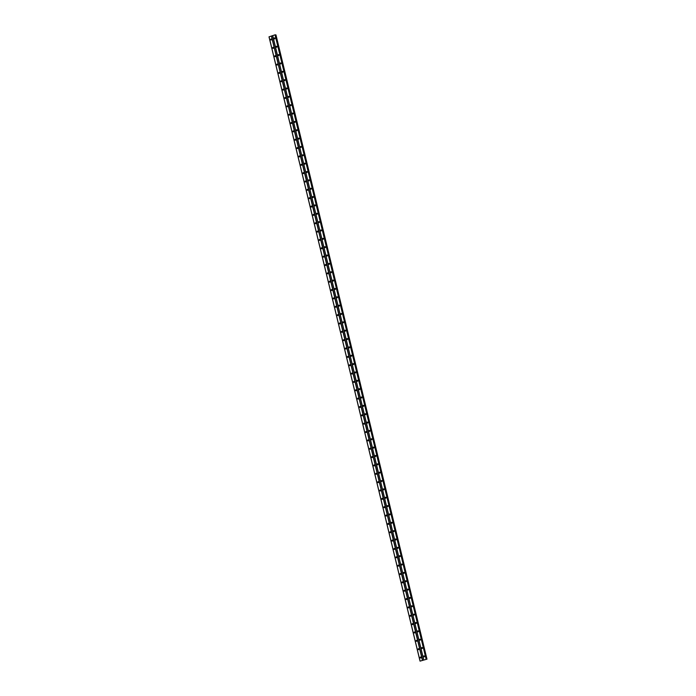 <?xml version="1.0" encoding="UTF-8"?>
<svg xmlns="http://www.w3.org/2000/svg" width="696" height="696" viewBox="0 0 696 696"><rect width="100%" height="100%" fill="white"/><g stroke="black" fill="none" stroke-linecap="round" stroke-linejoin="round"><path stroke-width="1.04" d="M423.594 656.545A0.487 0.435 96.3 0 1 424.073 655.919A0.487 0.435 96.3 0 1 423.968 656.893A0.487 0.435 96.3 0 1 423.594 656.545M424.168 656.859A0.487 0.435 96.3 0 1 424.264 655.989M421.576 648.193A0.487 0.435 96.3 0 1 422.054 647.567A0.487 0.435 96.3 0 1 422.42 647.915A0.487 0.435 96.3 0 1 421.941 648.542A0.487 0.435 96.3 0 1 421.576 648.193M422.15 648.507A0.487 0.435 96.3 0 1 422.246 647.637M419.558 639.841A0.487 0.435 96.3 0 1 420.036 639.215A0.487 0.435 96.3 0 1 420.401 639.563A0.487 0.435 96.3 0 1 419.923 640.19A0.487 0.435 96.3 0 1 419.558 639.841M420.132 640.155A0.487 0.435 96.3 0 1 420.227 639.285M417.539 631.49A0.487 0.435 96.3 0 1 418.009 630.863A0.487 0.435 96.3 0 1 418.383 631.211A0.487 0.435 96.3 0 1 417.905 631.837A0.487 0.435 96.3 0 1 417.539 631.49M418.105 631.803A0.487 0.435 96.3 0 1 418.2 630.933M415.512 623.138A0.487 0.435 96.3 0 1 415.99 622.511A0.487 0.435 96.3 0 1 415.886 623.486A0.487 0.435 96.3 0 1 415.512 623.138M416.086 623.451A0.487 0.435 96.3 0 1 416.182 622.581M413.494 614.785A0.487 0.435 96.3 0 1 413.972 614.159A0.487 0.435 96.3 0 1 413.868 615.133A0.487 0.435 96.3 0 1 413.494 614.785M414.068 615.099A0.487 0.435 96.3 0 1 414.163 614.229M411.475 606.433A0.487 0.435 96.3 0 1 411.954 605.807A0.487 0.435 96.3 0 1 412.319 606.155A0.487 0.435 96.3 0 1 411.841 606.782A0.487 0.435 96.3 0 1 411.475 606.433M412.049 606.747A0.487 0.435 96.3 0 1 412.145 605.877M409.457 598.082A0.487 0.435 96.3 0 1 409.927 597.455A0.487 0.435 96.3 0 1 410.301 597.803A0.487 0.435 96.3 0 1 409.822 598.429A0.487 0.435 96.3 0 1 409.457 598.082M410.022 598.395A0.487 0.435 96.3 0 1 410.118 597.533M407.43 589.73A0.487 0.435 96.3 0 1 407.908 589.103A0.487 0.435 96.3 0 1 408.282 589.451A0.487 0.435 96.3 0 1 407.804 590.077A0.487 0.435 96.3 0 1 407.43 589.73M408.004 590.043A0.487 0.435 96.3 0 1 408.1 589.181M405.411 581.377A0.487 0.435 96.3 0 1 405.89 580.751A0.487 0.435 96.3 0 1 405.785 581.726A0.487 0.435 96.3 0 1 405.411 581.377M405.986 581.691A0.487 0.435 96.3 0 1 406.081 580.829M403.393 573.025A0.487 0.435 96.3 0 1 403.871 572.399A0.487 0.435 96.3 0 1 404.237 572.747A0.487 0.435 96.3 0 1 403.758 573.373A0.487 0.435 96.3 0 1 403.393 573.025M403.967 573.347A0.487 0.435 96.3 0 1 404.063 572.477M401.375 564.673A0.487 0.435 96.3 0 1 401.844 564.047A0.487 0.435 96.3 0 1 402.218 564.395A0.487 0.435 96.3 0 1 401.74 565.022A0.487 0.435 96.3 0 1 401.375 564.673M401.94 564.995A0.487 0.435 96.3 0 1 402.036 564.125M399.347 556.322A0.487 0.435 96.3 0 1 399.826 555.695A0.487 0.435 96.3 0 1 400.2 556.043A0.487 0.435 96.3 0 1 399.721 556.669A0.487 0.435 96.3 0 1 399.347 556.322M399.922 556.643A0.487 0.435 96.3 0 1 400.017 555.773M397.329 547.97A0.487 0.435 96.3 0 1 397.808 547.343A0.487 0.435 96.3 0 1 397.703 548.317A0.487 0.435 96.3 0 1 397.329 547.97M397.903 548.291A0.487 0.435 96.3 0 1 397.999 547.421M395.311 539.617A0.487 0.435 96.3 0 1 395.789 538.991A0.487 0.435 96.3 0 1 396.155 539.339A0.487 0.435 96.3 0 1 395.676 539.966A0.487 0.435 96.3 0 1 395.311 539.617M395.885 539.939A0.487 0.435 96.3 0 1 395.981 539.069M393.292 531.265A0.487 0.435 96.3 0 1 393.762 530.639A0.487 0.435 96.3 0 1 394.136 530.987A0.487 0.435 96.3 0 1 393.658 531.613A0.487 0.435 96.3 0 1 393.292 531.265M393.866 531.587A0.487 0.435 96.3 0 1 393.962 530.717M391.274 522.913A0.487 0.435 96.3 0 1 391.744 522.287A0.487 0.435 96.3 0 1 392.118 522.635A0.487 0.435 96.3 0 1 391.639 523.27A0.487 0.435 96.3 0 1 391.274 522.913M391.839 523.235A0.487 0.435 96.3 0 1 391.935 522.365M389.247 514.57A0.487 0.435 96.3 0 1 389.725 513.935A0.487 0.435 96.3 0 1 390.091 514.292A0.487 0.435 96.3 0 1 389.621 514.918A0.487 0.435 96.3 0 1 389.247 514.57M389.821 514.883A0.487 0.435 96.3 0 1 389.917 514.013M387.228 506.218A0.487 0.435 96.3 0 1 387.707 505.592A0.487 0.435 96.3 0 1 388.072 505.94A0.487 0.435 96.3 0 1 387.594 506.566A0.487 0.435 96.3 0 1 387.228 506.218M387.803 506.531A0.487 0.435 96.3 0 1 387.898 505.661M385.21 497.866A0.487 0.435 96.3 0 1 385.688 497.24A0.487 0.435 96.3 0 1 386.054 497.588A0.487 0.435 96.3 0 1 385.575 498.214A0.487 0.435 96.3 0 1 385.21 497.866M385.784 498.179A0.487 0.435 96.3 0 1 385.88 497.309M383.191 489.514A0.487 0.435 96.3 0 1 383.661 488.888A0.487 0.435 96.3 0 1 384.035 489.236A0.487 0.435 96.3 0 1 383.557 489.862A0.487 0.435 96.3 0 1 383.191 489.514M383.757 489.827A0.487 0.435 96.3 0 1 383.853 488.957M381.164 481.162A0.487 0.435 96.3 0 1 381.643 480.536A0.487 0.435 96.3 0 1 381.538 481.51A0.487 0.435 96.3 0 1 381.164 481.162M381.739 481.475A0.487 0.435 96.3 0 1 381.834 480.605M379.146 472.81A0.487 0.435 96.3 0 1 379.625 472.184A0.487 0.435 96.3 0 1 379.52 473.158A0.487 0.435 96.3 0 1 379.146 472.81M379.72 473.123A0.487 0.435 96.3 0 1 379.816 472.253M377.128 464.458A0.487 0.435 96.3 0 1 377.606 463.832A0.487 0.435 96.3 0 1 377.971 464.18A0.487 0.435 96.3 0 1 377.493 464.806A0.487 0.435 96.3 0 1 377.128 464.458M377.702 464.771A0.487 0.435 96.3 0 1 377.798 463.901M375.109 456.106A0.487 0.435 96.3 0 1 375.579 455.48A0.487 0.435 96.3 0 1 375.953 455.828A0.487 0.435 96.3 0 1 375.475 456.454A0.487 0.435 96.3 0 1 375.109 456.106M375.675 456.419A0.487 0.435 96.3 0 1 375.77 455.549M373.082 447.754A0.487 0.435 96.3 0 1 373.561 447.128A0.487 0.435 96.3 0 1 373.935 447.476A0.487 0.435 96.3 0 1 373.456 448.102A0.487 0.435 96.3 0 1 373.082 447.754M373.656 448.067A0.487 0.435 96.3 0 1 373.752 447.206M371.064 439.402A0.487 0.435 96.3 0 1 371.542 438.776A0.487 0.435 96.3 0 1 371.438 439.75A0.487 0.435 96.3 0 1 371.064 439.402M371.638 439.715A0.487 0.435 96.3 0 1 371.734 438.854M369.045 431.05A0.487 0.435 96.3 0 1 369.524 430.424A0.487 0.435 96.3 0 1 369.889 430.772A0.487 0.435 96.3 0 1 369.411 431.398A0.487 0.435 96.3 0 1 369.045 431.05M369.62 431.363A0.487 0.435 96.3 0 1 369.715 430.502M367.027 422.698A0.487 0.435 96.3 0 1 367.497 422.072A0.487 0.435 96.3 0 1 367.871 422.42A0.487 0.435 96.3 0 1 367.392 423.046A0.487 0.435 96.3 0 1 367.027 422.698M367.592 423.02A0.487 0.435 96.3 0 1 367.688 422.15M365 414.346A0.487 0.435 96.3 0 1 365.478 413.72A0.487 0.435 96.3 0 1 365.852 414.068A0.487 0.435 96.3 0 1 365.374 414.694A0.487 0.435 96.3 0 1 365 414.346M365.574 414.668A0.487 0.435 96.3 0 1 365.67 413.798M362.981 405.994A0.487 0.435 96.3 0 1 363.46 405.368A0.487 0.435 96.3 0 1 363.356 406.342A0.487 0.435 96.3 0 1 362.981 405.994M363.556 406.316A0.487 0.435 96.3 0 1 363.651 405.446M360.963 397.642A0.487 0.435 96.3 0 1 361.441 397.016A0.487 0.435 96.3 0 1 361.807 397.364A0.487 0.435 96.3 0 1 361.328 397.99A0.487 0.435 96.3 0 1 360.963 397.642M361.537 397.964A0.487 0.435 96.3 0 1 361.633 397.094M358.945 389.29A0.487 0.435 96.3 0 1 359.414 388.664A0.487 0.435 96.3 0 1 359.788 389.012A0.487 0.435 96.3 0 1 359.31 389.638A0.487 0.435 96.3 0 1 358.945 389.29M359.519 389.612A0.487 0.435 96.3 0 1 359.615 388.742M356.926 380.938A0.487 0.435 96.3 0 1 357.396 380.312A0.487 0.435 96.3 0 1 357.77 380.66A0.487 0.435 96.3 0 1 357.292 381.286A0.487 0.435 96.3 0 1 356.926 380.938M357.492 381.26A0.487 0.435 96.3 0 1 357.587 380.39M354.899 372.586A0.487 0.435 96.3 0 1 355.378 371.96A0.487 0.435 96.3 0 1 355.743 372.308A0.487 0.435 96.3 0 1 355.273 372.943A0.487 0.435 96.3 0 1 354.899 372.586M355.473 372.908A0.487 0.435 96.3 0 1 355.569 372.038M352.881 364.243A0.487 0.435 96.3 0 1 353.359 363.608A0.487 0.435 96.3 0 1 353.725 363.965A0.487 0.435 96.3 0 1 353.246 364.591A0.487 0.435 96.3 0 1 352.881 364.243M353.455 364.556A0.487 0.435 96.3 0 1 353.551 363.686A0.818 0.731 96.3 0 0 353.498 364.53M350.862 355.891A0.487 0.435 96.3 0 1 351.341 355.264A0.487 0.435 96.3 0 1 351.706 355.613A0.487 0.435 96.3 0 1 351.228 356.239A0.487 0.435 96.3 0 1 350.862 355.891M351.436 356.204A0.487 0.435 96.3 0 1 351.532 355.334M348.844 347.539A0.487 0.435 96.3 0 1 349.314 346.913A0.487 0.435 96.3 0 1 349.688 347.26A0.487 0.435 96.3 0 1 349.209 347.887A0.487 0.435 96.3 0 1 348.844 347.539M349.409 347.852A0.487 0.435 96.3 0 1 349.505 346.982M346.817 339.187A0.487 0.435 96.3 0 1 347.295 338.56A0.487 0.435 96.3 0 1 347.191 339.535A0.487 0.435 96.3 0 1 346.817 339.187M347.391 339.5A0.487 0.435 96.3 0 1 347.487 338.63M344.798 330.835A0.487 0.435 96.3 0 1 345.277 330.209A0.487 0.435 96.3 0 1 345.173 331.183A0.487 0.435 96.3 0 1 344.798 330.835M345.373 331.148A0.487 0.435 96.3 0 1 345.468 330.278M342.78 322.483A0.487 0.435 96.3 0 1 343.259 321.856A0.487 0.435 96.3 0 1 343.624 322.204A0.487 0.435 96.3 0 1 343.145 322.831A0.487 0.435 96.3 0 1 342.78 322.483M343.354 322.796A0.487 0.435 96.3 0 1 343.45 321.926M340.762 314.131A0.487 0.435 96.3 0 1 341.231 313.505A0.487 0.435 96.3 0 1 341.606 313.853A0.487 0.435 96.3 0 1 341.127 314.479A0.487 0.435 96.3 0 1 340.762 314.131M341.327 314.444A0.487 0.435 96.3 0 1 341.423 313.574M338.735 305.779A0.487 0.435 96.3 0 1 339.213 305.152A0.487 0.435 96.3 0 1 339.587 305.5A0.487 0.435 96.3 0 1 339.109 306.127A0.487 0.435 96.3 0 1 338.735 305.779M339.309 306.092A0.487 0.435 96.3 0 1 339.404 305.222M336.716 297.427A0.487 0.435 96.3 0 1 337.195 296.8A0.487 0.435 96.3 0 1 337.09 297.775A0.487 0.435 96.3 0 1 336.716 297.427M337.29 297.74A0.487 0.435 96.3 0 1 337.386 296.879M334.698 289.075A0.487 0.435 96.3 0 1 335.176 288.449A0.487 0.435 96.3 0 1 335.542 288.796A0.487 0.435 96.3 0 1 335.063 289.423A0.487 0.435 96.3 0 1 334.698 289.075M335.272 289.388A0.487 0.435 96.3 0 1 335.368 288.527A0.818 0.731 96.3 0 0 335.315 289.371M332.679 280.723A0.487 0.435 96.3 0 1 333.149 280.096A0.487 0.435 96.3 0 1 333.523 280.445A0.487 0.435 96.3 0 1 333.045 281.071A0.487 0.435 96.3 0 1 332.679 280.723M333.245 281.036A0.487 0.435 96.3 0 1 333.34 280.175M330.652 272.371A0.487 0.435 96.3 0 1 331.131 271.745A0.487 0.435 96.3 0 1 331.505 272.092A0.487 0.435 96.3 0 1 331.026 272.719A0.487 0.435 96.3 0 1 330.652 272.371M331.226 272.693A0.487 0.435 96.3 0 1 331.322 271.823M328.634 264.019A0.487 0.435 96.3 0 1 329.112 263.392A0.487 0.435 96.3 0 1 329.008 264.367A0.487 0.435 96.3 0 1 328.634 264.019M329.208 264.341A0.487 0.435 96.3 0 1 329.304 263.471M326.615 255.667A0.487 0.435 96.3 0 1 327.094 255.04A0.487 0.435 96.3 0 1 327.459 255.389A0.487 0.435 96.3 0 1 326.981 256.015A0.487 0.435 96.3 0 1 326.615 255.667M327.19 255.989A0.487 0.435 96.3 0 1 327.285 255.119M324.597 247.315A0.487 0.435 96.3 0 1 325.075 246.689A0.487 0.435 96.3 0 1 325.441 247.036A0.487 0.435 96.3 0 1 324.962 247.663A0.487 0.435 96.3 0 1 324.597 247.315M325.171 247.637A0.487 0.435 96.3 0 1 325.267 246.767M322.579 238.963A0.487 0.435 96.3 0 1 323.048 238.337A0.487 0.435 96.3 0 1 323.423 238.685A0.487 0.435 96.3 0 1 322.944 239.311A0.487 0.435 96.3 0 1 322.579 238.963M323.144 239.285A0.487 0.435 96.3 0 1 323.24 238.415M320.551 230.611A0.487 0.435 96.3 0 1 321.03 229.985A0.487 0.435 96.3 0 1 320.926 230.959A0.487 0.435 96.3 0 1 320.551 230.611M321.126 230.933A0.487 0.435 96.3 0 1 321.221 230.063M318.533 222.259A0.487 0.435 96.3 0 1 319.012 221.632A0.487 0.435 96.3 0 1 319.377 221.981A0.487 0.435 96.3 0 1 318.899 222.616A0.487 0.435 96.3 0 1 318.533 222.259M319.107 222.581A0.487 0.435 96.3 0 1 319.203 221.711M316.515 213.916A0.487 0.435 96.3 0 1 316.993 213.281A0.487 0.435 96.3 0 1 317.359 213.637A0.487 0.435 96.3 0 1 316.88 214.264A0.487 0.435 96.3 0 1 316.515 213.916M317.089 214.229A0.487 0.435 96.3 0 1 317.185 213.359M314.496 205.564A0.487 0.435 96.3 0 1 314.966 204.937A0.487 0.435 96.3 0 1 315.34 205.285A0.487 0.435 96.3 0 1 314.862 205.912A0.487 0.435 96.3 0 1 314.496 205.564M315.062 205.877A0.487 0.435 96.3 0 1 315.157 205.007M312.469 197.212A0.487 0.435 96.3 0 1 312.948 196.585A0.487 0.435 96.3 0 1 312.843 197.56A0.487 0.435 96.3 0 1 312.469 197.212M313.043 197.525A0.487 0.435 96.3 0 1 313.139 196.655M310.451 188.86A0.487 0.435 96.3 0 1 310.929 188.233A0.487 0.435 96.3 0 1 310.825 189.208A0.487 0.435 96.3 0 1 310.451 188.86M311.025 189.173A0.487 0.435 96.3 0 1 311.121 188.303M308.432 180.508A0.487 0.435 96.3 0 1 308.911 179.881A0.487 0.435 96.3 0 1 309.276 180.229A0.487 0.435 96.3 0 1 308.798 180.856A0.487 0.435 96.3 0 1 308.432 180.508M309.007 180.821A0.487 0.435 96.3 0 1 309.102 179.951M306.414 172.156A0.487 0.435 96.3 0 1 306.884 171.529A0.487 0.435 96.3 0 1 307.258 171.877A0.487 0.435 96.3 0 1 306.779 172.504A0.487 0.435 96.3 0 1 306.414 172.156M306.98 172.469A0.487 0.435 96.3 0 1 307.075 171.599M304.387 163.804A0.487 0.435 96.3 0 1 304.865 163.177A0.487 0.435 96.3 0 1 305.24 163.525A0.487 0.435 96.3 0 1 304.761 164.152A0.487 0.435 96.3 0 1 304.387 163.804M304.961 164.117A0.487 0.435 96.3 0 1 305.057 163.247M302.368 155.452A0.487 0.435 96.3 0 1 302.847 154.825A0.487 0.435 96.3 0 1 302.743 155.8A0.487 0.435 96.3 0 1 302.368 155.452M302.943 155.765A0.487 0.435 96.3 0 1 303.038 154.904M300.35 147.1A0.487 0.435 96.3 0 1 300.829 146.473A0.487 0.435 96.3 0 1 301.194 146.821A0.487 0.435 96.3 0 1 300.715 147.448A0.487 0.435 96.3 0 1 300.35 147.1M300.924 147.413A0.487 0.435 96.3 0 1 301.02 146.551M298.332 138.748A0.487 0.435 96.3 0 1 298.801 138.121A0.487 0.435 96.3 0 1 299.176 138.469A0.487 0.435 96.3 0 1 298.697 139.096A0.487 0.435 96.3 0 1 298.332 138.748M298.897 139.061A0.487 0.435 96.3 0 1 298.993 138.2M296.313 130.396A0.487 0.435 96.3 0 1 296.783 129.769A0.487 0.435 96.3 0 1 297.157 130.117A0.487 0.435 96.3 0 1 296.679 130.744A0.487 0.435 96.3 0 1 296.313 130.396M296.879 130.718A0.487 0.435 96.3 0 1 296.975 129.847M294.286 122.044A0.487 0.435 96.3 0 1 294.765 121.417A0.487 0.435 96.3 0 1 294.66 122.392A0.487 0.435 96.3 0 1 294.286 122.044M294.86 122.365A0.487 0.435 96.3 0 1 294.956 121.496M292.268 113.692A0.487 0.435 96.3 0 1 292.746 113.065A0.487 0.435 96.3 0 1 293.112 113.413A0.487 0.435 96.3 0 1 292.633 114.04A0.487 0.435 96.3 0 1 292.268 113.692M292.842 114.014A0.487 0.435 96.3 0 1 292.938 113.144M290.249 105.34A0.487 0.435 96.3 0 1 290.728 104.713A0.487 0.435 96.3 0 1 291.093 105.061A0.487 0.435 96.3 0 1 290.615 105.688A0.487 0.435 96.3 0 1 290.249 105.34M290.824 105.662A0.487 0.435 96.3 0 1 290.919 104.791M288.231 96.988A0.487 0.435 96.3 0 1 288.701 96.361A0.487 0.435 96.3 0 1 289.075 96.709A0.487 0.435 96.3 0 1 288.596 97.336A0.487 0.435 96.3 0 1 288.231 96.988M288.796 97.309A0.487 0.435 96.3 0 1 288.892 96.439M286.204 88.636A0.487 0.435 96.3 0 1 286.682 88.009A0.487 0.435 96.3 0 1 286.578 88.984A0.487 0.435 96.3 0 1 286.204 88.636M286.778 88.957A0.487 0.435 96.3 0 1 286.874 88.088M284.185 80.284A0.487 0.435 96.3 0 1 284.664 79.657A0.487 0.435 96.3 0 1 285.029 80.005A0.487 0.435 96.3 0 1 284.551 80.632A0.487 0.435 96.3 0 1 284.185 80.284M284.76 80.606A0.487 0.435 96.3 0 1 284.855 79.736M282.167 71.932A0.487 0.435 96.3 0 1 282.646 71.305A0.487 0.435 96.3 0 1 283.011 71.653A0.487 0.435 96.3 0 1 282.532 72.288A0.487 0.435 96.3 0 1 282.167 71.932M282.741 72.254A0.487 0.435 96.3 0 1 282.837 71.383M280.149 63.588A0.487 0.435 96.3 0 1 280.618 62.953A0.487 0.435 96.3 0 1 280.993 63.31A0.487 0.435 96.3 0 1 280.514 63.936A0.487 0.435 96.3 0 1 280.149 63.588M280.714 63.901A0.487 0.435 96.3 0 1 280.81 63.032M278.122 55.236A0.487 0.435 96.3 0 1 278.6 54.61A0.487 0.435 96.3 0 1 278.496 55.584A0.487 0.435 96.3 0 1 278.122 55.236M278.696 55.55A0.487 0.435 96.3 0 1 278.791 54.68M276.103 46.884A0.487 0.435 96.3 0 1 276.582 46.258A0.487 0.435 96.3 0 1 276.477 47.232A0.487 0.435 96.3 0 1 276.103 46.884M276.677 47.197A0.487 0.435 96.3 0 1 276.773 46.328M274.085 38.532A0.487 0.435 96.3 0 1 274.563 37.906A0.487 0.435 96.3 0 1 274.929 38.254A0.487 0.435 96.3 0 1 274.45 38.88A0.487 0.435 96.3 0 1 274.085 38.532M274.659 38.846A0.487 0.435 96.3 0 1 274.755 37.975M420.219 657.659A0.487 0.435 96.3 0 1 420.697 657.033A0.487 0.435 96.3 0 1 421.063 657.381A0.487 0.435 96.3 0 1 420.584 658.007A0.487 0.435 96.3 0 1 420.219 657.659M420.793 657.972A0.487 0.435 96.3 0 1 420.889 657.102M418.2 649.307A0.487 0.435 96.3 0 1 418.67 648.681A0.487 0.435 96.3 0 1 419.044 649.029A0.487 0.435 96.3 0 1 418.566 649.655A0.487 0.435 96.3 0 1 418.2 649.307M418.766 649.62A0.487 0.435 96.3 0 1 418.861 648.75M416.173 640.955A0.487 0.435 96.3 0 1 416.652 640.329A0.487 0.435 96.3 0 1 417.026 640.677A0.487 0.435 96.3 0 1 416.547 641.303A0.487 0.435 96.3 0 1 416.173 640.955M416.747 641.268A0.487 0.435 96.3 0 1 416.843 640.398M414.155 632.603A0.487 0.435 96.3 0 1 414.633 631.977A0.487 0.435 96.3 0 1 414.529 632.951A0.487 0.435 96.3 0 1 414.155 632.603M414.729 632.916A0.487 0.435 96.3 0 1 414.825 632.046M412.136 624.251A0.487 0.435 96.3 0 1 412.615 623.625A0.487 0.435 96.3 0 1 412.98 623.973A0.487 0.435 96.3 0 1 412.502 624.599A0.487 0.435 96.3 0 1 412.136 624.251M412.711 624.564A0.487 0.435 96.3 0 1 412.806 623.694M410.118 615.899A0.487 0.435 96.3 0 1 410.588 615.273A0.487 0.435 96.3 0 1 410.962 615.621A0.487 0.435 96.3 0 1 410.483 616.247A0.487 0.435 96.3 0 1 410.118 615.899M410.683 616.212A0.487 0.435 96.3 0 1 410.779 615.342M408.091 607.547A0.487 0.435 96.3 0 1 408.569 606.921A0.487 0.435 96.3 0 1 408.944 607.269A0.487 0.435 96.3 0 1 408.465 607.895A0.487 0.435 96.3 0 1 408.091 607.547M408.665 607.86A0.487 0.435 96.3 0 1 408.761 606.999M406.072 599.195A0.487 0.435 96.3 0 1 406.551 598.569A0.487 0.435 96.3 0 1 406.447 599.543A0.487 0.435 96.3 0 1 406.072 599.195M406.647 599.508A0.487 0.435 96.3 0 1 406.742 598.647M404.054 590.843A0.487 0.435 96.3 0 1 404.533 590.217A0.487 0.435 96.3 0 1 404.898 590.565A0.487 0.435 96.3 0 1 404.42 591.191A0.487 0.435 96.3 0 1 404.054 590.843M404.628 591.156A0.487 0.435 96.3 0 1 404.724 590.295M402.036 582.491A0.487 0.435 96.3 0 1 402.505 581.865A0.487 0.435 96.3 0 1 402.88 582.213A0.487 0.435 96.3 0 1 402.401 582.839A0.487 0.435 96.3 0 1 402.036 582.491M402.61 582.813A0.487 0.435 96.3 0 1 402.706 581.943M400.017 574.139A0.487 0.435 96.3 0 1 400.487 573.513A0.487 0.435 96.3 0 1 400.861 573.861A0.487 0.435 96.3 0 1 400.383 574.487A0.487 0.435 96.3 0 1 400.017 574.139M400.583 574.461A0.487 0.435 96.3 0 1 400.678 573.591M397.99 565.787A0.487 0.435 96.3 0 1 398.469 565.161A0.487 0.435 96.3 0 1 398.364 566.135A0.487 0.435 96.3 0 1 397.99 565.787M398.564 566.109A0.487 0.435 96.3 0 1 398.66 565.239M395.972 557.435A0.487 0.435 96.3 0 1 396.45 556.809A0.487 0.435 96.3 0 1 396.816 557.157A0.487 0.435 96.3 0 1 396.337 557.783A0.487 0.435 96.3 0 1 395.972 557.435M396.546 557.757A0.487 0.435 96.3 0 1 396.642 556.887M393.953 549.083A0.487 0.435 96.3 0 1 394.432 548.457A0.487 0.435 96.3 0 1 394.797 548.805A0.487 0.435 96.3 0 1 394.319 549.431A0.487 0.435 96.3 0 1 393.953 549.083M394.528 549.405A0.487 0.435 96.3 0 1 394.623 548.535M391.935 540.731A0.487 0.435 96.3 0 1 392.405 540.105A0.487 0.435 96.3 0 1 392.779 540.453A0.487 0.435 96.3 0 1 392.3 541.079A0.487 0.435 96.3 0 1 391.935 540.731M392.5 541.053A0.487 0.435 96.3 0 1 392.596 540.183M389.908 532.379A0.487 0.435 96.3 0 1 390.386 531.753A0.487 0.435 96.3 0 1 390.282 532.727A0.487 0.435 96.3 0 1 389.908 532.379M390.482 532.701A0.487 0.435 96.3 0 1 390.578 531.831M387.889 524.036A0.487 0.435 96.3 0 1 388.368 523.401A0.487 0.435 96.3 0 1 388.733 523.749A0.487 0.435 96.3 0 1 388.264 524.384A0.487 0.435 96.3 0 1 387.889 524.036M388.464 524.349A0.487 0.435 96.3 0 1 388.559 523.479M385.871 515.684A0.487 0.435 96.3 0 1 386.35 515.057A0.487 0.435 96.3 0 1 386.715 515.405A0.487 0.435 96.3 0 1 386.236 516.032A0.487 0.435 96.3 0 1 385.871 515.684M386.445 515.997A0.487 0.435 96.3 0 1 386.541 515.127M383.853 507.332A0.487 0.435 96.3 0 1 384.322 506.705A0.487 0.435 96.3 0 1 384.697 507.053A0.487 0.435 96.3 0 1 384.218 507.68A0.487 0.435 96.3 0 1 383.853 507.332M384.418 507.645A0.487 0.435 96.3 0 1 384.514 506.775M381.826 498.98A0.487 0.435 96.3 0 1 382.304 498.353A0.487 0.435 96.3 0 1 382.678 498.701A0.487 0.435 96.3 0 1 382.2 499.328A0.487 0.435 96.3 0 1 381.826 498.98M382.4 499.293A0.487 0.435 96.3 0 1 382.495 498.423M379.807 490.628A0.487 0.435 96.3 0 1 380.286 490.001A0.487 0.435 96.3 0 1 380.181 490.976A0.487 0.435 96.3 0 1 379.807 490.628M380.381 490.941A0.487 0.435 96.3 0 1 380.477 490.071M377.789 482.276A0.487 0.435 96.3 0 1 378.267 481.649A0.487 0.435 96.3 0 1 378.633 481.997A0.487 0.435 96.3 0 1 378.154 482.624A0.487 0.435 96.3 0 1 377.789 482.276M378.363 482.589A0.487 0.435 96.3 0 1 378.459 481.719M375.77 473.924A0.487 0.435 96.3 0 1 376.24 473.297A0.487 0.435 96.3 0 1 376.614 473.645A0.487 0.435 96.3 0 1 376.136 474.272A0.487 0.435 96.3 0 1 375.77 473.924M376.336 474.237A0.487 0.435 96.3 0 1 376.432 473.367M373.743 465.572A0.487 0.435 96.3 0 1 374.222 464.945A0.487 0.435 96.3 0 1 374.596 465.293A0.487 0.435 96.3 0 1 374.117 465.92A0.487 0.435 96.3 0 1 373.743 465.572M374.317 465.885A0.487 0.435 96.3 0 1 374.413 465.015M371.725 457.22A0.487 0.435 96.3 0 1 372.203 456.593A0.487 0.435 96.3 0 1 372.099 457.568A0.487 0.435 96.3 0 1 371.725 457.22M372.299 457.533A0.487 0.435 96.3 0 1 372.395 456.672M369.707 448.868A0.487 0.435 96.3 0 1 370.185 448.241A0.487 0.435 96.3 0 1 370.55 448.589A0.487 0.435 96.3 0 1 370.072 449.216A0.487 0.435 96.3 0 1 369.707 448.868M370.281 449.181A0.487 0.435 96.3 0 1 370.376 448.32M367.688 440.516A0.487 0.435 96.3 0 1 368.167 439.889A0.487 0.435 96.3 0 1 368.532 440.237A0.487 0.435 96.3 0 1 368.053 440.864A0.487 0.435 96.3 0 1 367.688 440.516M368.262 440.829A0.487 0.435 96.3 0 1 368.358 439.968M365.67 432.164A0.487 0.435 96.3 0 1 366.139 431.537A0.487 0.435 96.3 0 1 366.514 431.885A0.487 0.435 96.3 0 1 366.035 432.512A0.487 0.435 96.3 0 1 365.67 432.164M366.235 432.486A0.487 0.435 96.3 0 1 366.331 431.616M363.643 423.812A0.487 0.435 96.3 0 1 364.121 423.185A0.487 0.435 96.3 0 1 364.017 424.16A0.487 0.435 96.3 0 1 363.643 423.812M364.217 424.134A0.487 0.435 96.3 0 1 364.312 423.264M361.624 415.46A0.487 0.435 96.3 0 1 362.103 414.833A0.487 0.435 96.3 0 1 362.468 415.181A0.487 0.435 96.3 0 1 361.99 415.808A0.487 0.435 96.3 0 1 361.624 415.46M362.198 415.782A0.487 0.435 96.3 0 1 362.294 414.912M359.606 407.108A0.487 0.435 96.3 0 1 360.084 406.481A0.487 0.435 96.3 0 1 360.45 406.829A0.487 0.435 96.3 0 1 359.971 407.456A0.487 0.435 96.3 0 1 359.606 407.108M360.18 407.43A0.487 0.435 96.3 0 1 360.276 406.56M357.587 398.756A0.487 0.435 96.3 0 1 358.057 398.129A0.487 0.435 96.3 0 1 358.431 398.477A0.487 0.435 96.3 0 1 357.953 399.104A0.487 0.435 96.3 0 1 357.587 398.756M358.153 399.078A0.487 0.435 96.3 0 1 358.249 398.208M355.56 390.404A0.487 0.435 96.3 0 1 356.039 389.777A0.487 0.435 96.3 0 1 355.934 390.752A0.487 0.435 96.3 0 1 355.56 390.404M356.135 390.726A0.487 0.435 96.3 0 1 356.23 389.856M353.542 382.052A0.487 0.435 96.3 0 1 354.02 381.425A0.487 0.435 96.3 0 1 354.386 381.773A0.487 0.435 96.3 0 1 353.916 382.409A0.487 0.435 96.3 0 1 353.542 382.052M354.116 382.374A0.487 0.435 96.3 0 1 354.212 381.504M351.524 373.709A0.487 0.435 96.3 0 1 352.002 373.073A0.487 0.435 96.3 0 1 352.367 373.43A0.487 0.435 96.3 0 1 351.889 374.056A0.487 0.435 96.3 0 1 351.524 373.709M352.098 374.022A0.487 0.435 96.3 0 1 352.193 373.152M349.505 365.356A0.487 0.435 96.3 0 1 349.975 364.73A0.487 0.435 96.3 0 1 350.349 365.078A0.487 0.435 96.3 0 1 349.87 365.704A0.487 0.435 96.3 0 1 349.505 365.356M350.071 365.67A0.487 0.435 96.3 0 1 350.166 364.8M347.478 357.005A0.487 0.435 96.3 0 1 347.957 356.378A0.487 0.435 96.3 0 1 348.331 356.726A0.487 0.435 96.3 0 1 347.852 357.353A0.487 0.435 96.3 0 1 347.478 357.005M348.052 357.318A0.487 0.435 96.3 0 1 348.148 356.448M345.46 348.652A0.487 0.435 96.3 0 1 345.938 348.026A0.487 0.435 96.3 0 1 345.834 349A0.487 0.435 96.3 0 1 345.46 348.652M346.034 348.966A0.487 0.435 96.3 0 1 346.13 348.096M343.441 340.3A0.487 0.435 96.3 0 1 343.92 339.674A0.487 0.435 96.3 0 1 344.285 340.022A0.487 0.435 96.3 0 1 343.807 340.649A0.487 0.435 96.3 0 1 343.441 340.3M344.015 340.614A0.487 0.435 96.3 0 1 344.111 339.744M341.423 331.949A0.487 0.435 96.3 0 1 341.893 331.322A0.487 0.435 96.3 0 1 342.267 331.67A0.487 0.435 96.3 0 1 341.788 332.296A0.487 0.435 96.3 0 1 341.423 331.949M341.988 332.262A0.487 0.435 96.3 0 1 342.084 331.392M339.404 323.596A0.487 0.435 96.3 0 1 339.874 322.97A0.487 0.435 96.3 0 1 340.248 323.318A0.487 0.435 96.3 0 1 339.77 323.945A0.487 0.435 96.3 0 1 339.404 323.596M339.97 323.91A0.487 0.435 96.3 0 1 340.066 323.04M337.377 315.245A0.487 0.435 96.3 0 1 337.856 314.618A0.487 0.435 96.3 0 1 337.751 315.592A0.487 0.435 96.3 0 1 337.377 315.245M337.952 315.558A0.487 0.435 96.3 0 1 338.047 314.688M335.359 306.892A0.487 0.435 96.3 0 1 335.837 306.266A0.487 0.435 96.3 0 1 336.203 306.614A0.487 0.435 96.3 0 1 335.724 307.24A0.487 0.435 96.3 0 1 335.359 306.892M335.933 307.206A0.487 0.435 96.3 0 1 336.029 306.344M333.34 298.54A0.487 0.435 96.3 0 1 333.819 297.914A0.487 0.435 96.3 0 1 334.184 298.262A0.487 0.435 96.3 0 1 333.706 298.889A0.487 0.435 96.3 0 1 333.34 298.54M333.915 298.854A0.487 0.435 96.3 0 1 334.01 297.992M331.322 290.189A0.487 0.435 96.3 0 1 331.792 289.562A0.487 0.435 96.3 0 1 332.166 289.91A0.487 0.435 96.3 0 1 331.688 290.536A0.487 0.435 96.3 0 1 331.322 290.189M331.888 290.502A0.487 0.435 96.3 0 1 331.983 289.64M329.295 281.837A0.487 0.435 96.3 0 1 329.774 281.21A0.487 0.435 96.3 0 1 329.669 282.185A0.487 0.435 96.3 0 1 329.295 281.837M329.869 282.158A0.487 0.435 96.3 0 1 329.965 281.288M327.277 273.485A0.487 0.435 96.3 0 1 327.755 272.858A0.487 0.435 96.3 0 1 328.12 273.206A0.487 0.435 96.3 0 1 327.642 273.832A0.487 0.435 96.3 0 1 327.277 273.485M327.851 273.806A0.487 0.435 96.3 0 1 327.947 272.936M325.258 265.132A0.487 0.435 96.3 0 1 325.737 264.506A0.487 0.435 96.3 0 1 326.102 264.854A0.487 0.435 96.3 0 1 325.624 265.481A0.487 0.435 96.3 0 1 325.258 265.132M325.832 265.454A0.487 0.435 96.3 0 1 325.928 264.584M323.24 256.78A0.487 0.435 96.3 0 1 323.71 256.154A0.487 0.435 96.3 0 1 324.084 256.502A0.487 0.435 96.3 0 1 323.605 257.129A0.487 0.435 96.3 0 1 323.24 256.78M323.805 257.102A0.487 0.435 96.3 0 1 323.901 256.232M321.213 248.429A0.487 0.435 96.3 0 1 321.691 247.802A0.487 0.435 96.3 0 1 321.587 248.776A0.487 0.435 96.3 0 1 321.213 248.429M321.787 248.75A0.487 0.435 96.3 0 1 321.883 247.88M319.194 240.076A0.487 0.435 96.3 0 1 319.673 239.45A0.487 0.435 96.3 0 1 319.568 240.425A0.487 0.435 96.3 0 1 319.194 240.076M319.769 240.398A0.487 0.435 96.3 0 1 319.864 239.528M317.176 231.725A0.487 0.435 96.3 0 1 317.654 231.098A0.487 0.435 96.3 0 1 318.02 231.446A0.487 0.435 96.3 0 1 317.541 232.081A0.487 0.435 96.3 0 1 317.176 231.725M317.75 232.046A0.487 0.435 96.3 0 1 317.846 231.176M315.157 223.381A0.487 0.435 96.3 0 1 315.627 222.746A0.487 0.435 96.3 0 1 316.001 223.103A0.487 0.435 96.3 0 1 315.523 223.729A0.487 0.435 96.3 0 1 315.157 223.381M315.723 223.694A0.487 0.435 96.3 0 1 315.819 222.824M313.13 215.029A0.487 0.435 96.3 0 1 313.609 214.403A0.487 0.435 96.3 0 1 313.983 214.751A0.487 0.435 96.3 0 1 313.505 215.377A0.487 0.435 96.3 0 1 313.13 215.029M313.705 215.342A0.487 0.435 96.3 0 1 313.8 214.472M311.112 206.677A0.487 0.435 96.3 0 1 311.59 206.051A0.487 0.435 96.3 0 1 311.486 207.025A0.487 0.435 96.3 0 1 311.112 206.677M311.686 206.99A0.487 0.435 96.3 0 1 311.782 206.12M309.094 198.325A0.487 0.435 96.3 0 1 309.572 197.699A0.487 0.435 96.3 0 1 309.938 198.047A0.487 0.435 96.3 0 1 309.459 198.673A0.487 0.435 96.3 0 1 309.094 198.325M309.668 198.638A0.487 0.435 96.3 0 1 309.764 197.768M307.075 189.973A0.487 0.435 96.3 0 1 307.545 189.347A0.487 0.435 96.3 0 1 307.919 189.695A0.487 0.435 96.3 0 1 307.441 190.321A0.487 0.435 96.3 0 1 307.075 189.973M307.649 190.286A0.487 0.435 96.3 0 1 307.736 189.416M305.057 181.621A0.487 0.435 96.3 0 1 305.527 180.995A0.487 0.435 96.3 0 1 305.901 181.343A0.487 0.435 96.3 0 1 305.422 181.969A0.487 0.435 96.3 0 1 305.057 181.621M305.622 181.934A0.487 0.435 96.3 0 1 305.718 181.064M303.03 173.269A0.487 0.435 96.3 0 1 303.508 172.643A0.487 0.435 96.3 0 1 303.404 173.617A0.487 0.435 96.3 0 1 303.03 173.269M303.604 173.582A0.487 0.435 96.3 0 1 303.7 172.712M301.011 164.917A0.487 0.435 96.3 0 1 301.49 164.291A0.487 0.435 96.3 0 1 301.855 164.639A0.487 0.435 96.3 0 1 301.377 165.265A0.487 0.435 96.3 0 1 301.011 164.917M301.585 165.23A0.487 0.435 96.3 0 1 301.681 164.36M298.993 156.565A0.487 0.435 96.3 0 1 299.471 155.939A0.487 0.435 96.3 0 1 299.837 156.287A0.487 0.435 96.3 0 1 299.358 156.913A0.487 0.435 96.3 0 1 298.993 156.565M299.567 156.878A0.487 0.435 96.3 0 1 299.663 156.017M296.975 148.213A0.487 0.435 96.3 0 1 297.444 147.587A0.487 0.435 96.3 0 1 297.818 147.935A0.487 0.435 96.3 0 1 297.34 148.561A0.487 0.435 96.3 0 1 296.975 148.213M297.54 148.526A0.487 0.435 96.3 0 1 297.636 147.665M294.947 139.861A0.487 0.435 96.3 0 1 295.426 139.235A0.487 0.435 96.3 0 1 295.322 140.209A0.487 0.435 96.3 0 1 294.947 139.861M295.522 140.174A0.487 0.435 96.3 0 1 295.617 139.313M292.929 131.509A0.487 0.435 96.3 0 1 293.407 130.883A0.487 0.435 96.3 0 1 293.773 131.231A0.487 0.435 96.3 0 1 293.294 131.857A0.487 0.435 96.3 0 1 292.929 131.509M293.503 131.831A0.487 0.435 96.3 0 1 293.599 130.961M290.911 123.157A0.487 0.435 96.3 0 1 291.389 122.531A0.487 0.435 96.3 0 1 291.755 122.879A0.487 0.435 96.3 0 1 291.276 123.505A0.487 0.435 96.3 0 1 290.911 123.157M291.485 123.479A0.487 0.435 96.3 0 1 291.58 122.609M288.892 114.805A0.487 0.435 96.3 0 1 289.362 114.179A0.487 0.435 96.3 0 1 289.736 114.527A0.487 0.435 96.3 0 1 289.258 115.153A0.487 0.435 96.3 0 1 288.892 114.805M289.458 115.127A0.487 0.435 96.3 0 1 289.553 114.257M286.865 106.453A0.487 0.435 96.3 0 1 287.344 105.827A0.487 0.435 96.3 0 1 287.239 106.801A0.487 0.435 96.3 0 1 286.865 106.453M287.439 106.775A0.487 0.435 96.3 0 1 287.535 105.905M284.847 98.101A0.487 0.435 96.3 0 1 285.325 97.475A0.487 0.435 96.3 0 1 285.221 98.449A0.487 0.435 96.3 0 1 284.847 98.101M285.421 98.423A0.487 0.435 96.3 0 1 285.517 97.553M282.828 89.749A0.487 0.435 96.3 0 1 283.307 89.123A0.487 0.435 96.3 0 1 283.672 89.471A0.487 0.435 96.3 0 1 283.194 90.097A0.487 0.435 96.3 0 1 282.828 89.749M283.402 90.071A0.487 0.435 96.3 0 1 283.498 89.201M280.81 81.397A0.487 0.435 96.3 0 1 281.28 80.771A0.487 0.435 96.3 0 1 281.654 81.119A0.487 0.435 96.3 0 1 281.175 81.754A0.487 0.435 96.3 0 1 280.81 81.397M281.375 81.719A0.487 0.435 96.3 0 1 281.471 80.849M278.783 73.054A0.487 0.435 96.3 0 1 279.261 72.419A0.487 0.435 96.3 0 1 279.635 72.776A0.487 0.435 96.3 0 1 279.157 73.402A0.487 0.435 96.3 0 1 278.783 73.054M279.357 73.367A0.487 0.435 96.3 0 1 279.453 72.497M276.764 64.702A0.487 0.435 96.3 0 1 277.243 64.076A0.487 0.435 96.3 0 1 277.139 65.05A0.487 0.435 96.3 0 1 276.764 64.702M277.339 65.015A0.487 0.435 96.3 0 1 277.434 64.145M274.746 56.35A0.487 0.435 96.3 0 1 275.225 55.723A0.487 0.435 96.3 0 1 275.59 56.072A0.487 0.435 96.3 0 1 275.111 56.698A0.487 0.435 96.3 0 1 274.746 56.35M275.32 56.663A0.487 0.435 96.3 0 1 275.416 55.793M272.728 47.998A0.487 0.435 96.3 0 1 273.197 47.372A0.487 0.435 96.3 0 1 273.572 47.72A0.487 0.435 96.3 0 1 273.093 48.346A0.487 0.435 96.3 0 1 272.728 47.998M273.302 48.311A0.487 0.435 96.3 0 1 273.389 47.441M270.709 39.646A0.487 0.435 96.3 0 1 271.179 39.02A0.487 0.435 96.3 0 1 271.553 39.367A0.487 0.435 96.3 0 1 271.075 39.994A0.487 0.435 96.3 0 1 270.709 39.646M271.275 39.959A0.487 0.435 96.3 0 1 271.37 39.089M271.327 39.933A0.818 0.731 96.3 0 1 271.414 39.124M273.345 48.285A0.818 0.731 96.3 0 1 273.432 47.476M275.364 56.637A0.818 0.731 96.3 0 1 275.451 55.828M277.382 64.989A0.818 0.731 96.3 0 1 277.478 64.18M279.409 73.341A0.818 0.731 96.3 0 1 279.496 72.532M281.428 81.693A0.818 0.731 96.3 0 1 281.515 80.884M283.446 90.045A0.818 0.731 96.3 0 1 283.533 89.236M285.464 98.397A0.818 0.731 96.3 0 1 285.56 97.588M287.491 106.749A0.818 0.731 96.3 0 1 287.579 105.94M289.51 115.101A0.818 0.731 96.3 0 1 289.597 114.292M291.528 123.453A0.818 0.731 96.3 0 1 291.615 122.644M293.547 131.805A0.818 0.731 96.3 0 1 293.634 130.996M295.565 140.157A0.818 0.731 96.3 0 1 295.661 139.339M297.592 148.509A0.818 0.731 96.3 0 1 297.679 147.691M299.611 156.861A0.818 0.731 96.3 0 1 299.698 156.043M301.629 165.213A0.818 0.731 96.3 0 1 301.716 164.395M303.647 173.565A0.818 0.731 96.3 0 1 303.743 172.747M305.675 181.908A0.818 0.731 96.3 0 1 305.762 181.099M307.693 190.26A0.818 0.731 96.3 0 1 307.78 189.451M309.711 198.612A0.818 0.731 96.3 0 1 309.798 197.803M311.73 206.964A0.818 0.731 96.3 0 1 311.825 206.155M313.757 215.316A0.818 0.731 96.3 0 1 313.844 214.507M315.775 223.668A0.818 0.731 96.3 0 1 315.862 222.859M317.794 232.02A0.818 0.731 96.3 0 1 317.881 231.211M319.812 240.372A0.818 0.731 96.3 0 1 319.908 239.563M321.839 248.724A0.818 0.731 96.3 0 1 321.926 247.915M323.858 257.076A0.818 0.731 96.3 0 1 323.945 256.267M325.876 265.428A0.818 0.731 96.3 0 1 325.963 264.619M327.894 273.78A0.818 0.731 96.3 0 1 327.981 272.971M329.913 282.132A0.818 0.731 96.3 0 1 330.008 281.323M331.94 290.484A0.818 0.731 96.3 0 1 332.027 289.666M333.958 298.836A0.818 0.731 96.3 0 1 334.045 298.019M335.977 307.188A0.818 0.731 96.3 0 1 336.064 306.37M337.995 315.54A0.818 0.731 96.3 0 1 338.091 314.723M340.022 323.892A0.818 0.731 96.3 0 1 340.109 323.075M342.04 332.236A0.818 0.731 96.3 0 1 342.127 331.426M344.059 340.588A0.818 0.731 96.3 0 1 344.146 339.779M346.077 348.94A0.818 0.731 96.3 0 1 346.173 348.13M348.104 357.292A0.818 0.731 96.3 0 1 348.191 356.483M350.123 365.644A0.818 0.731 96.3 0 1 350.21 364.834M352.141 373.996A0.818 0.731 96.3 0 1 352.228 373.186M354.16 382.348A0.818 0.731 96.3 0 1 354.255 381.538M356.178 390.7A0.818 0.731 96.3 0 1 356.274 389.89M358.205 399.052A0.818 0.731 96.3 0 1 358.292 398.243M360.224 407.404A0.818 0.731 96.3 0 1 360.31 406.595M362.242 415.756A0.818 0.731 96.3 0 1 362.329 414.947M364.26 424.108A0.818 0.731 96.3 0 1 364.356 423.298M366.287 432.46A0.818 0.731 96.3 0 1 366.374 431.65M368.306 440.812A0.818 0.731 96.3 0 1 368.393 439.994M370.324 449.164A0.818 0.731 96.3 0 1 370.411 448.346M372.343 457.516A0.818 0.731 96.3 0 1 372.438 456.698M374.37 465.868A0.818 0.731 96.3 0 1 374.457 465.05M376.388 474.22A0.818 0.731 96.3 0 1 376.475 473.402M378.406 482.563A0.818 0.731 96.3 0 1 378.493 481.754M380.425 490.915A0.818 0.731 96.3 0 1 380.521 490.106M382.452 499.267A0.818 0.731 96.3 0 1 382.539 498.458M384.47 507.619A0.818 0.731 96.3 0 1 384.557 506.81M386.489 515.971A0.818 0.731 96.3 0 1 386.576 515.162M388.507 524.323A0.818 0.731 96.3 0 1 388.603 523.514M390.526 532.675A0.818 0.731 96.3 0 1 390.621 531.866M392.553 541.027A0.818 0.731 96.3 0 1 392.64 540.218M394.571 549.379A0.818 0.731 96.3 0 1 394.658 548.57M396.59 557.731A0.818 0.731 96.3 0 1 396.676 556.922M398.608 566.083A0.818 0.731 96.3 0 1 398.704 565.274M400.635 574.435A0.818 0.731 96.3 0 1 400.722 573.626M402.653 582.787A0.818 0.731 96.3 0 1 402.74 581.978M404.672 591.139A0.818 0.731 96.3 0 1 404.759 590.321M406.69 599.491A0.818 0.731 96.3 0 1 406.786 598.673M408.717 607.843A0.818 0.731 96.3 0 1 408.804 607.025M410.736 616.195A0.818 0.731 96.3 0 1 410.823 615.377M412.754 624.538A0.818 0.731 96.3 0 1 412.841 623.729M414.772 632.89A0.818 0.731 96.3 0 1 414.868 632.081M416.8 641.242A0.818 0.731 96.3 0 1 416.887 640.433M418.818 649.594A0.818 0.731 96.3 0 1 418.905 648.785M420.836 657.946A0.818 0.731 96.3 0 1 420.923 657.137M274.702 38.819A0.818 0.731 96.3 0 1 274.79 38.01M276.721 47.171A0.818 0.731 96.3 0 1 276.817 46.362M278.739 55.523A0.818 0.731 96.3 0 1 278.835 54.714M280.766 63.875A0.818 0.731 96.3 0 1 280.853 63.066M282.785 72.227A0.818 0.731 96.3 0 1 282.872 71.418M284.803 80.579A0.818 0.731 96.3 0 1 284.89 79.77M286.822 88.931A0.818 0.731 96.3 0 1 286.917 88.122M288.849 97.283A0.818 0.731 96.3 0 1 288.936 96.474M290.867 105.635A0.818 0.731 96.3 0 1 290.954 104.826M292.885 113.987A0.818 0.731 96.3 0 1 292.973 113.178M294.904 122.339A0.818 0.731 96.3 0 1 295 121.53M296.931 130.691A0.818 0.731 96.3 0 1 297.018 129.882M298.949 139.043A0.818 0.731 96.3 0 1 299.036 138.226M300.968 147.395A0.818 0.731 96.3 0 1 301.055 146.578M302.986 155.747A0.818 0.731 96.3 0 1 303.082 154.93M305.013 164.099A0.818 0.731 96.3 0 1 305.1 163.282M307.032 172.443A0.818 0.731 96.3 0 1 307.119 171.634M309.05 180.795A0.818 0.731 96.3 0 1 309.137 179.986M311.069 189.147A0.818 0.731 96.3 0 1 311.164 188.338M313.087 197.499A0.818 0.731 96.3 0 1 313.183 196.69M315.114 205.851A0.818 0.731 96.3 0 1 315.201 205.042M317.132 214.203A0.818 0.731 96.3 0 1 317.219 213.394M319.151 222.555A0.818 0.731 96.3 0 1 319.238 221.746M321.169 230.907A0.818 0.731 96.3 0 1 321.265 230.098M323.196 239.259A0.818 0.731 96.3 0 1 323.283 238.45M325.215 247.611A0.818 0.731 96.3 0 1 325.302 246.802M327.233 255.963A0.818 0.731 96.3 0 1 327.32 255.154M329.251 264.315A0.818 0.731 96.3 0 1 329.347 263.506M331.279 272.667A0.818 0.731 96.3 0 1 331.366 271.858M333.297 281.019A0.818 0.731 96.3 0 1 333.384 280.201M337.334 297.723A0.818 0.731 96.3 0 1 337.43 296.905M339.361 306.075A0.818 0.731 96.3 0 1 339.448 305.257M341.379 314.427A0.818 0.731 96.3 0 1 341.466 313.609M343.398 322.77A0.818 0.731 96.3 0 1 343.485 321.961M345.416 331.122A0.818 0.731 96.3 0 1 345.512 330.313M347.435 339.474A0.818 0.731 96.3 0 1 347.53 338.665M349.462 347.826A0.818 0.731 96.3 0 1 349.549 347.017M351.48 356.178A0.818 0.731 96.3 0 1 351.567 355.369M355.517 372.882A0.818 0.731 96.3 0 1 355.613 372.073M357.544 381.234A0.818 0.731 96.3 0 1 357.631 380.425M359.562 389.586A0.818 0.731 96.3 0 1 359.649 388.777M361.581 397.938A0.818 0.731 96.3 0 1 361.668 397.129M363.599 406.29A0.818 0.731 96.3 0 1 363.695 405.481M365.626 414.642A0.818 0.731 96.3 0 1 365.713 413.833M367.645 422.994A0.818 0.731 96.3 0 1 367.732 422.185M369.663 431.346A0.818 0.731 96.3 0 1 369.75 430.528M371.681 439.698A0.818 0.731 96.3 0 1 371.777 438.88M373.709 448.05A0.818 0.731 96.3 0 1 373.796 447.232M375.727 456.402A0.818 0.731 96.3 0 1 375.814 455.584M377.745 464.754A0.818 0.731 96.3 0 1 377.832 463.936M379.764 473.097A0.818 0.731 96.3 0 1 379.851 472.288M381.782 481.449A0.818 0.731 96.3 0 1 381.878 480.64M383.809 489.801A0.818 0.731 96.3 0 1 383.896 488.992M385.828 498.153A0.818 0.731 96.3 0 1 385.915 497.344M387.846 506.505A0.818 0.731 96.3 0 1 387.933 505.696M389.864 514.857A0.818 0.731 96.3 0 1 389.96 514.048M391.892 523.209A0.818 0.731 96.3 0 1 391.978 522.4M393.91 531.561A0.818 0.731 96.3 0 1 393.997 530.752M395.928 539.913A0.818 0.731 96.3 0 1 396.015 539.104M397.947 548.265A0.818 0.731 96.3 0 1 398.042 547.456M399.974 556.617A0.818 0.731 96.3 0 1 400.061 555.808M401.992 564.969A0.818 0.731 96.3 0 1 402.079 564.16M404.011 573.321A0.818 0.731 96.3 0 1 404.098 572.512M406.029 581.673A0.818 0.731 96.3 0 1 406.125 580.856M408.056 590.025A0.818 0.731 96.3 0 1 408.143 589.207M410.075 598.377A0.818 0.731 96.3 0 1 410.161 597.56M412.093 606.729A0.818 0.731 96.3 0 1 412.18 605.912M414.111 615.081A0.818 0.731 96.3 0 1 414.198 614.263M416.13 623.425A0.818 0.731 96.3 0 1 416.225 622.615M418.157 631.777A0.818 0.731 96.3 0 1 418.244 630.967M420.175 640.129A0.818 0.731 96.3 0 1 420.262 639.32M422.194 648.481A0.818 0.731 96.3 0 1 422.281 647.672M424.212 656.833A0.818 0.731 96.3 0 1 424.308 656.024M426.387 659.225L275.059 34.826L269.013 36.845L420.036 661.122L426.979 659.155L420.036 661.122M275.964 34.887L426.979 659.173L275.964 34.887L275.364 34.957M275.633 34.904L426.665 659.182L275.599 34.913M272.675 35.635L423.699 659.912M271.544 36.009L422.576 660.287M272.719 35.6L423.742 659.878M275.059 34.826L426.091 659.103M275.207 34.8L426.23 659.077M269.056 36.81L420.079 661.078M271.405 36.035L422.428 660.304M275.799 34.878L426.831 659.155M275.86 34.87L426.892 659.147"/></g></svg>

